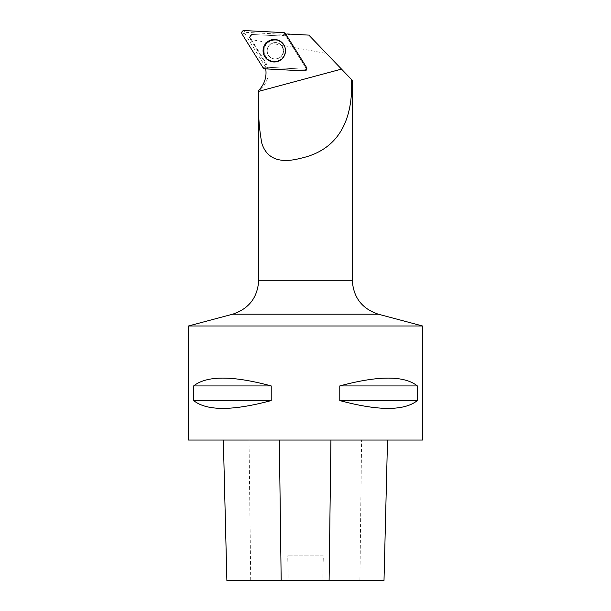 <?xml version="1.0" encoding="UTF-8"?>
<svg xmlns="http://www.w3.org/2000/svg" width="611" height="611" viewBox="0 0 611 611"><rect width="100%" height="100%" fill="white"/><g stroke="black" fill="none" stroke-linecap="round" stroke-linejoin="round"><path stroke-width="0.46" stroke-dasharray="3.06 2.29" d="M268.305 46.627A8.187 8.164 -87 0 0 274.912 58.962A8.187 8.164 -87 0 0 283.496 51.209A8.187 8.164 -87 0 0 268.305 46.627M285.131 34.674L306.096 68.317A0.611 0.611 93 0 1 305.546 69.249L266.037 67.179A0.611 0.611 93 0 1 265.548 66.897L244.583 33.246A0.611 0.611 93 0 1 245.133 32.314L284.65 34.384A0.611 0.611 93 0 1 285.131 34.674L285.528 33.712M249.341 37.492L249.914 37.515L252.053 34.476L251.144 34.43L249.341 37.492L263.257 59.817A24.57 24.501 -87 0 1 266.32 67.195L305.034 69.226A0.878 0.878 -87 0 0 305.828 67.882L285.284 34.919A24.57 24.501 -87 0 1 277.356 35.805L251.144 34.43M263.257 59.817L263.967 59.855L251.434 39.57L326.511 53.501L332.628 59.863L263.975 59.863C267.962 64.987 269.008 71.632 267.106 79.804C264.013 86.273 261.485 89.733 259.522 90.191L258.697 90.321M251.434 39.57L249.914 37.515M252.053 34.476L277.356 35.805M326.511 53.501L308.845 35.11L291.103 34.178L280.281 35.957M267.175 50.782A8.187 8.164 93 0 1 275.767 42.602A8.187 8.164 93 0 1 283.496 51.209A8.187 8.164 93 0 1 274.912 58.962A8.187 8.164 93 0 1 267.175 50.782M258.697 103.885L258.697 92.735M352.303 80.339L332.628 59.863M265.709 68.875A24.57 24.501 -87 0 0 265.686 68.707L304.515 70.746L305.37 69.509L305.034 69.226M304.515 70.746A2.154 2.154 93 0 0 306.447 67.447L285.849 34.384A24.57 24.501 -87 0 0 285.925 34.353M223.359 440.05L387.534 440.05L223.359 440.05M384.006 580.45L322.814 580.45L323.295 555.88L287.735 555.88L323.295 555.88M226.88 580.45L288.216 580.45L287.735 555.88M288.216 580.45L322.814 580.45M422.499 440.05L188.501 440.05M422.499 325.976L188.501 325.976M339.777 385.938C378.43 375.498 404.291 375.498 417.366 385.938L417.366 400.564C404.291 410.997 378.43 410.997 339.777 400.564L339.777 385.938L417.366 385.938M193.634 385.938C206.709 375.498 232.57 375.498 271.223 385.938L271.223 400.564C232.57 410.997 206.709 410.997 193.634 400.564L193.634 385.938L271.223 385.938M193.634 400.564L271.223 400.564M339.777 400.564L417.366 400.564M266.32 67.195L265.686 68.707M285.849 34.384L285.284 34.919M305.37 69.509L306.157 68.165L305.828 67.882M291.103 34.178L286.949 33.964M306.485 67.355L306.096 68.317M245.133 32.314L244.171 30.55M283.68 32.62L284.65 34.384M265.548 66.897L263.051 67.745M242.086 34.101L244.583 33.246M305.546 69.249L304.4 70.907M264.891 68.837L266.037 67.179M282.633 58.19A11.021 10.99 93 0 1 266.595 58.373A11.021 10.99 93 0 1 267.435 42.319A11.021 10.99 93 0 1 283.367 44.183M284.841 46.917A11.021 10.99 93 0 1 284.405 55.578A11.021 10.99 93 0 1 284.382 55.616M283.703 56.105A10.555 10.524 -87 0 0 274.729 40.189A10.555 10.524 -87 0 0 265.472 55.945A10.555 10.524 -87 0 0 283.703 56.105M282.274 54.937A8.187 8.164 93 0 1 274.805 58.954A8.187 8.164 93 0 1 268.198 46.619A8.187 8.164 93 0 1 275.668 42.602A8.187 8.164 93 0 1 282.274 54.937M258.697 280.289L352.303 280.289M359.902 580.45L361.59 440.05M250.724 580.45L249.021 440.05M232.646 314.199L378.354 314.199M306.447 67.447L306.157 68.165M267.083 50.782A8.187 8.164 93 0 1 275.676 42.602A8.187 8.164 93 0 1 283.405 51.202A8.187 8.164 93 0 1 274.82 58.954A8.187 8.164 93 0 1 267.083 50.782M263.983 50.744A10.677 10.647 93 0 1 279.953 41.502A10.677 10.647 93 0 1 279.953 59.993A10.677 10.647 93 0 1 263.983 50.744M263.631 50.744A10.967 10.937 93 0 1 284.841 46.986A10.967 10.937 93 0 1 272.101 61.428A10.967 10.937 93 0 1 263.631 50.744M259.522 90.191L258.843 90.161M284.367 55.662L284.405 55.578C285.719 52.767 285.872 49.896 284.856 46.963L284.825 46.879M282.229 54.944C280.472 57.678 278.005 59.015 274.805 58.954L274.82 58.954C279.746 58.755 282.595 56.166 283.359 51.202C282.946 46.001 280.388 43.129 275.676 42.602C282.687 42.243 285.054 53.073 282.229 54.944M284.841 46.986C285.849 49.903 285.704 52.76 284.398 55.555"/><path stroke-width="0.92" d="M306.485 67.355L285.528 33.712A2.322 2.314 -87 0 0 283.68 32.62L244.171 30.55A2.322 2.314 -87 0 0 242.086 34.101L263.051 67.745A2.322 2.314 -87 0 0 264.891 68.837L304.4 70.907A2.322 2.314 -87 0 0 306.485 67.355M264.624 45.023A11.25 11.212 -87 0 0 268.596 60.42A11.25 11.212 -87 0 0 284.825 46.879A11.25 11.212 -87 0 0 264.624 45.023M422.499 325.976L422.499 440.05L188.501 440.05L188.501 325.976L422.499 325.976L378.354 314.199C362.025 308.769 353.341 297.465 352.303 280.289L258.697 280.289L258.697 103.885M258.697 92.735L258.697 91.36C257.85 110.66 258.911 128.05 261.89 143.524C266.9 158.768 279.701 163.717 300.284 158.371C341.045 149.573 352.975 116.808 351.592 79.606L352.303 80.339L352.303 280.289M351.592 79.606L308.845 35.11L286.949 33.964A24.57 24.501 -87 0 1 285.925 34.353M258.697 90.306L258.843 90.161A24.57 24.501 -87 0 0 265.709 68.875M226.88 580.45L223.351 440.05L226.887 580.45L384.006 580.45L387.519 440.05L384.006 580.45M417.366 385.938C404.291 375.498 378.43 375.498 339.777 385.938L339.777 400.564C378.43 410.997 404.291 410.997 417.366 400.564L417.366 385.938L339.777 385.938M271.223 385.938C232.57 375.498 206.709 375.498 193.634 385.938L193.634 400.564C206.709 410.997 232.57 410.997 271.223 400.564L271.223 385.938L193.634 385.938M271.223 400.564L193.634 400.564M417.366 400.564L339.777 400.564M285.49 50.736A11.135 11.097 -87 0 0 268.076 41.579A11.135 11.097 -87 0 0 267.152 59.175A11.135 11.097 -87 0 0 285.49 50.736M263.043 67.737L264.899 68.837L304.393 70.907C306.508 70.555 307.203 69.371 306.485 67.347L285.528 33.712L283.672 32.62L244.179 30.55C242.063 30.901 241.368 32.085 242.086 34.101L263.043 67.737M284.398 55.555L284.367 55.616A11.021 10.99 93 0 1 282.633 58.19M283.367 44.183A11.021 10.99 93 0 1 284.841 46.917M258.697 91.36L341.511 69.104M281.182 580.45L279.342 440.05M329.108 580.45L330.933 440.05M378.354 314.199L232.646 314.199L188.501 325.976M258.697 280.289C257.659 297.465 248.975 308.769 232.646 314.199"/></g></svg>
